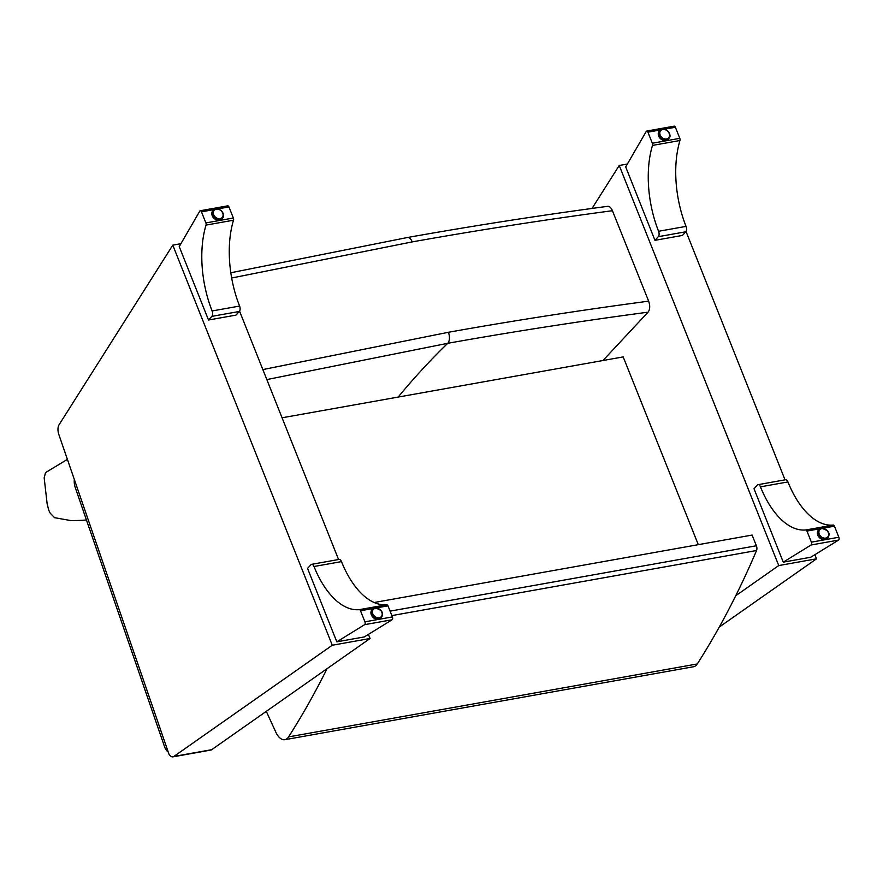 <?xml version="1.0" encoding="UTF-8"?>
<svg xmlns="http://www.w3.org/2000/svg" width="883" height="883" viewBox="0 0 883 883"><rect width="100%" height="100%" fill="white"/><g stroke="black" fill="none" stroke-linecap="round" stroke-linejoin="round"><path stroke-width="1.32" d="M266.832 379.569L447.758 343.299C513.619 331.544 580.385 321.169 648.045 312.174L602.979 360.518M231.666 278.013L412.218 241.898A8.168 4.238 -100.1 0 0 407.438 237.516C473.343 225.761 540.098 215.353 607.736 206.313C609.557 206.236 611.124 207.693 612.427 210.706L648.652 301.158C650.23 305.915 650.031 309.58 648.045 312.174M67.406 459.381L45.541 472.593L44.172 477.858L47.141 503.84L48.631 509.778A28.411 14.757 -100.1 0 0 50.154 513.1L54.536 517.681L70.64 520.551A687.471 357.151 -100.1 0 0 82.395 520.286A163.388 84.878 -100.1 0 0 86.413 519.888M374.171 602.515L752.106 535.065L756.378 545.76A4.084 2.119 79.9 0 1 756.565 550.506A1143.706 594.182 79.9 0 1 697.261 663.961A16.335 8.488 79.9 0 1 693.53 666.742L284.856 739.689A16.335 8.488 -100.1 0 1 275.286 730.936A1397.712 726.135 79.9 0 1 266.313 711.334M282.074 417.791L623.188 356.909L698.298 544.668M284.856 739.689A16.335 8.488 -100.1 0 0 288.575 736.897A1143.706 594.182 -100.1 0 0 327.052 668.696M168.212 751.985A10.21 5.298 79.9 0 1 164.426 746.356L75.254 487.515A10.21 5.298 79.9 0 1 74.327 479.469M686.025 231.489L785.031 479.844M814.877 554.701L816.521 558.818L719.237 627.107M592.029 208.432L619.237 165.474L778.74 565.562L735.727 595.749M627.383 164.017L619.237 165.474M816.521 558.818L778.74 565.562M819.148 529.734A6.126 4.868 42.6 0 0 818.243 530.363M827.239 538.63A6.126 4.868 42.6 0 0 827.79 537.681M828.254 537.118A6.126 4.868 -137.4 0 1 827.459 538.409A6.126 4.868 -137.4 0 1 819.656 537.846A6.126 4.868 -137.4 0 1 818.442 530.12A6.126 4.868 -137.4 0 1 819.667 529.226M805.804 529.966A2.042 1.06 79.9 0 1 806.963 531.069L811.378 542.151A2.042 1.06 79.9 0 1 811.102 544.988L838.574 540.087A2.042 1.06 -100.1 0 0 838.85 537.239L834.435 526.169A2.042 1.06 -100.1 0 0 833.276 525.065L805.804 529.966A80.309 41.722 79.9 0 1 760.462 486.831A4.029 2.097 -100.1 0 0 758.089 484.657A4.029 2.097 -100.1 0 0 757.36 485.087L754.005 488.74L783.265 562.151L811.102 544.988M758.089 484.657L785.561 479.745A4.029 2.097 79.9 0 1 787.934 481.93A80.309 41.722 -100.1 0 0 833.276 525.065M838.574 540.087L810.749 557.25L783.265 562.151M817.526 531.798A5.872 4.669 -137.4 0 1 818.21 530.749L821.598 528.354C828.541 530.253 830.638 533.321 827.901 537.559A5.872 4.669 42.6 0 0 827.779 531.345A5.872 4.669 42.6 0 0 821.51 528.409A5.872 4.669 42.6 0 0 819.258 529.612A5.872 4.669 42.6 0 0 820.417 537.019A5.872 4.669 42.6 0 0 827.901 537.559L826.852 538.696A5.872 4.669 -137.4 0 1 825.859 539.469M668.111 139.503A6.126 4.868 42.6 0 0 668.663 138.543M660.02 130.607A6.126 4.868 42.6 0 0 659.115 131.225M669.126 137.991A6.126 4.868 -137.4 0 1 668.332 139.282A6.126 4.868 -137.4 0 1 665.97 140.54A6.126 4.868 -137.4 0 1 659.435 137.472A6.126 4.868 -137.4 0 1 659.314 130.993A6.126 4.868 -137.4 0 1 660.539 130.099M679.965 140.518A2.042 1.06 -100.1 0 0 679.811 138.333L675.396 127.262A2.042 1.06 -100.1 0 0 674.193 126.159L646.72 131.059A2.042 1.06 79.9 0 1 647.923 132.163L652.338 143.234A2.042 1.06 79.9 0 1 652.493 145.419L679.965 140.518A80.309 41.722 -100.1 0 0 686.047 226.379A4.029 2.097 79.9 0 1 685.793 231.776L682.438 235.43L654.965 240.331L658.321 236.677A4.029 2.097 -100.1 0 0 658.575 231.28A80.309 41.722 79.9 0 1 652.493 145.419M654.965 240.331L625.694 166.92L646.235 131.457A2.042 1.06 79.9 0 1 646.72 131.059M685.793 231.776L658.321 236.677M658.398 132.671A5.872 4.669 -137.4 0 1 659.082 131.622L660.131 130.485A5.872 4.669 42.6 0 0 660.252 136.699A5.872 4.669 42.6 0 0 666.51 139.635A5.872 4.669 42.6 0 0 668.773 138.432A5.872 4.669 42.6 0 0 667.603 131.015A5.872 4.669 42.6 0 0 660.131 130.485C667.625 126.225 672.393 136.247 668.773 138.432L667.725 139.569A5.872 4.669 -137.4 0 1 666.731 140.331M58.797 434.403A8.168 4.238 79.9 0 1 59.073 424.756L172.781 245.154L332.284 645.241L173.896 756.433A8.168 4.238 79.9 0 1 172.958 756.841A8.168 4.238 79.9 0 1 168.896 753.972L58.797 434.403M239.558 311.169L338.575 559.524M368.421 634.38L370.065 638.497L211.677 749.7L173.896 756.433M172.958 756.841L210.728 750.097A8.168 4.238 -100.1 0 0 211.677 749.7M180.927 243.697L172.781 245.154M370.065 638.497L332.284 645.241M372.692 609.413A6.126 4.868 42.6 0 0 371.787 610.043M380.783 618.31A6.126 4.868 42.6 0 0 381.335 617.36M381.798 616.798A6.126 4.868 -137.4 0 1 381.003 618.089A6.126 4.868 -137.4 0 1 373.2 617.526A6.126 4.868 -137.4 0 1 371.986 609.8A6.126 4.868 -137.4 0 1 373.211 608.906M359.348 609.645A2.042 1.06 79.9 0 1 360.507 610.749L364.922 621.831A2.042 1.06 79.9 0 1 364.646 624.667L392.118 619.767A2.042 1.06 -100.1 0 0 392.394 616.919L387.979 605.848A2.042 1.06 -100.1 0 0 386.82 604.745L359.348 609.645A80.309 41.722 79.9 0 1 314.006 566.511A4.029 2.097 -100.1 0 0 311.633 564.336A4.029 2.097 -100.1 0 0 310.904 564.767L307.549 568.42L336.809 641.831L364.646 624.667M311.633 564.336L339.105 559.425A4.029 2.097 79.9 0 1 341.478 561.61A80.309 41.722 -100.1 0 0 386.82 604.745M392.118 619.767L364.293 636.93L336.809 641.831M371.07 611.477A5.872 4.669 -137.4 0 1 371.754 610.429L375.143 608.034C382.085 609.932 384.182 613.001 381.445 617.239A5.872 4.669 42.6 0 0 381.324 611.025A5.872 4.669 42.6 0 0 375.054 608.089A5.872 4.669 42.6 0 0 372.803 609.292A5.872 4.669 42.6 0 0 373.962 616.698A5.872 4.669 42.6 0 0 381.445 617.239L380.396 618.376A5.872 4.669 -137.4 0 1 379.403 619.149M221.655 219.183A6.126 4.868 42.6 0 0 222.207 218.222M213.565 210.286A6.126 4.868 42.6 0 0 212.66 210.905M222.671 217.671A6.126 4.868 -137.4 0 1 221.876 218.962A6.126 4.868 -137.4 0 1 219.514 220.22A6.126 4.868 -137.4 0 1 212.98 217.152A6.126 4.868 -137.4 0 1 212.858 210.673A6.126 4.868 -137.4 0 1 214.083 209.779M233.509 220.198A2.042 1.06 -100.1 0 0 233.355 218.013L228.94 206.942A2.042 1.06 -100.1 0 0 227.737 205.838L200.264 210.739A2.042 1.06 79.9 0 1 201.467 211.843L205.882 222.913A2.042 1.06 79.9 0 1 206.037 225.099L233.509 220.198A80.309 41.722 -100.1 0 0 239.591 306.059A4.029 2.097 79.9 0 1 239.337 311.456L235.982 315.11L208.509 320.01L211.865 316.357A4.029 2.097 -100.1 0 0 212.119 310.959A80.309 41.722 79.9 0 1 206.037 225.099M208.509 320.01L179.238 246.6L199.779 211.136A2.042 1.06 79.9 0 1 200.264 210.739M239.337 311.456L211.865 316.357M211.942 212.35A5.872 4.669 -137.4 0 1 212.626 211.302L213.675 210.165A5.872 4.669 42.6 0 0 213.796 216.379A5.872 4.669 42.6 0 0 220.055 219.315A5.872 4.669 42.6 0 0 222.317 218.112A5.872 4.669 42.6 0 0 221.147 210.695A5.872 4.669 42.6 0 0 213.675 210.165C221.169 205.905 225.938 215.927 222.317 218.112L221.269 219.249A5.872 4.669 -137.4 0 1 220.275 220.01M398.167 397.063A1504.102 781.411 -100.1 0 1 447.758 343.299A8.168 4.238 -100.1 0 0 448.376 332.284L262.847 369.58M648.652 301.158C581.003 310.154 514.237 320.529 448.376 332.284M412.218 241.898C478.089 230.143 544.822 219.746 612.427 210.706M230.816 272.759L407.438 237.516A8.168 4.238 -100.1 0 0 407.405 237.527M756.378 545.76L390.087 611.135M756.565 550.506L391.864 615.594M697.261 663.961L288.575 736.897M806.963 531.069L820.671 528.63M822.603 528.277L834.435 526.169M838.85 537.239L811.378 542.151M760.462 486.831L787.934 481.93M821.896 528.63A5.364 4.26 -137.4 0 1 828.64 535.021A5.364 4.26 -137.4 0 1 820.815 536.423A5.364 4.26 -137.4 0 1 821.896 528.63M679.811 138.333L652.338 143.234M647.923 132.163L660.87 129.845M664.314 129.238L675.396 127.262M686.047 226.379L658.575 231.28M666.544 138.962A5.364 4.26 -137.4 0 1 659.811 132.56A5.364 4.26 -137.4 0 1 667.625 131.17A5.364 4.26 -137.4 0 1 666.544 138.962M360.507 610.749L374.215 608.31M376.147 607.957L387.979 605.848M392.394 616.919L364.922 621.831M314.006 566.511L341.478 561.61M375.441 608.31A5.364 4.26 -137.4 0 1 382.173 614.7A5.364 4.26 -137.4 0 1 374.359 616.102A5.364 4.26 -137.4 0 1 375.441 608.31M233.355 218.013L205.882 222.913M201.467 211.843L214.414 209.525M217.858 208.918L228.94 206.942M239.591 306.059L212.119 310.959M220.088 218.642A5.364 4.26 -137.4 0 1 213.355 212.24A5.364 4.26 -137.4 0 1 221.169 210.849A5.364 4.26 -137.4 0 1 220.088 218.642"/></g></svg>
